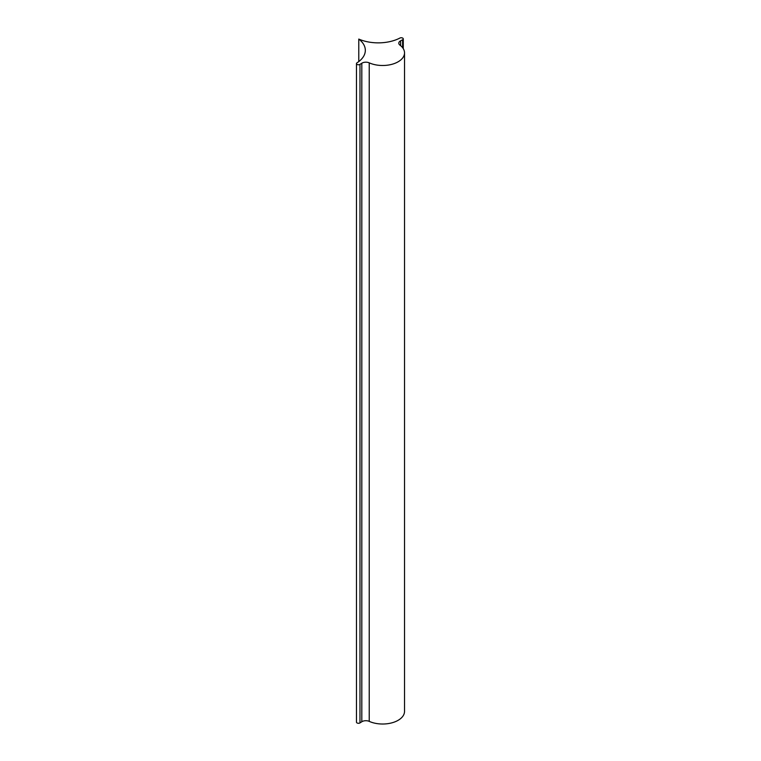 <?xml version="1.0" encoding="UTF-8"?>
<svg xmlns="http://www.w3.org/2000/svg" width="761" height="761" viewBox="0 0 761 761"><rect width="100%" height="100%" fill="white"/><g stroke="black" fill="none" stroke-linecap="round" stroke-linejoin="round"><path stroke-width="1.14" d="M356.471 63.61L356.471 722.122A2.017 1.161 0 0 0 357.061 722.95A2.017 1.161 0 0 0 359.972 722.912L361.808 721.742A5.489 3.168 180 0 1 369.228 721.371A21.898 12.642 0 0 0 392.276 722.731A21.898 12.642 0 0 0 404.529 711.373L404.529 52.861A21.898 12.642 0 0 0 399.944 45.118A5.489 3.168 180 0 1 398.802 43.177A5.489 3.168 180 0 1 400.59 40.837L402.607 39.772A2.017 1.161 0 0 0 403.273 38.916A2.017 1.161 0 0 0 402.074 37.85A2.017 1.161 0 0 0 399.906 38.05A32.257 18.625 180 0 1 358.773 39.077A32.257 18.625 180 0 1 365.328 50.331A32.257 18.625 180 0 1 356.985 62.83A2.017 1.161 0 0 0 356.471 63.61A2.017 1.161 0 0 0 357.061 64.428A2.017 1.161 0 0 0 359.972 64.39L361.808 63.23A5.489 3.168 180 0 1 369.228 62.849A21.898 12.642 0 0 0 392.276 64.209A21.898 12.642 0 0 0 404.529 52.861M358.773 61.584L358.773 39.077M400.59 45.622L400.59 40.837M369.228 721.371L369.228 62.849M361.808 721.742L361.808 63.23M359.972 722.912L359.972 64.39M402.607 47.677L402.607 39.772M403.273 48.628L403.273 38.916"/></g></svg>
